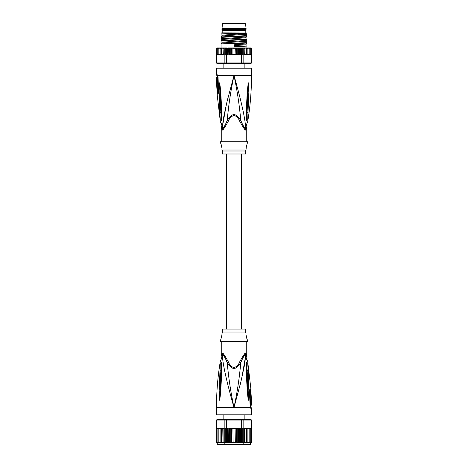 <?xml version="1.0" encoding="UTF-8"?>
<svg xmlns="http://www.w3.org/2000/svg" width="468" height="468" viewBox="0 0 468 468"><rect width="100%" height="100%" fill="white"/><g stroke="black" fill="none" stroke-linecap="round" stroke-linejoin="round"><path stroke-width="0.7" d="M222.475 23.862L245.524 23.862L245.004 23.4L222.996 23.4L222.475 23.862L221.92 29.349L246.08 29.349L246.08 28.302L221.92 28.302M246.08 29.349L245.203 30.578L222.797 30.578L221.92 29.349M235.398 63.279L234.837 63.666M223.944 63.279L223.879 63.666L223.944 63.279M245.601 129.396C245.928 120.463 240.4 97.853 234 75.57C237.258 90.763 239.505 105.704 240.751 120.381C234.544 112.572 233.456 112.566 227.249 120.381C228.495 105.704 230.742 90.763 234 75.57L251.509 75.57C251.503 91.184 250.21 106.686 247.625 122.084L246.63 124.149L246.823 126.647L246.303 129.396L245.601 129.396C244.161 127.629 242.547 124.623 240.751 120.381L239.622 121.107C243.471 127.939 245.448 130.859 245.554 129.864A2.451 2.311 -90 0 1 245.601 129.396M248.847 91.927L248.087 91.991L246.689 120.305C246.806 124.482 246.806 124.482 246.689 120.305L247.689 119.983C247.584 122.721 247.584 122.721 247.689 119.983L248.847 91.927L248.502 82.842L248.087 91.991L248.502 82.93M248.502 82.842L248.169 83.971C247.642 87.504 247.034 93.202 246.572 106.025L245.992 120.931C246.847 128.419 246.847 128.419 245.992 120.931L246.361 120.715L247.122 105.867L246.402 120.451C246.607 125.289 246.607 125.289 246.402 120.451L246.361 120.715C246.8 127.249 246.8 127.249 246.361 120.715L246.689 120.305M251.509 75.57L251.509 68.217L216.491 68.217L216.491 74.517L217.053 74.517L217.796 75.57L234 75.57L227.05 101.527L223.85 116.286C222.92 121.504 222.435 125.874 222.399 129.396L221.697 129.396L221.177 125.757M222.54 126.114L226.237 104.908M227.009 101.696L227.904 98.11M218.205 92.524L217.485 92.658L217.105 94.132L217.679 94.132C218.263 93.852 218.556 92.91 218.544 91.301L218.065 77.319L217.796 75.57L217.825 76.483L216.965 75.956L216.491 74.517M220.311 119.983C220.416 122.721 220.416 122.721 220.311 119.983L219.784 112.361L220.837 112.566L221.311 120.305L220.311 119.983M222.007 120.931L221.639 120.715L222.007 120.931C221.153 128.425 221.153 128.425 222.007 120.931L221.428 106.025C220.984 93.998 220.516 88.873 219.831 83.971L219.498 82.842L219.205 84.579L219.153 91.927L219.784 112.361M216.965 75.956L217.199 76.67L217.807 76.734M218.386 91.307L218.223 91.927L217.673 91.927L217.561 88.066C218.117 88.218 217.924 82.772 217.374 82.889L216.672 82.889C217.193 82.748 217.398 88.2 216.854 88.066L216.59 82.889L217.088 82.889M216.83 77.67L217.544 77.67L217.561 79.349L216.848 79.349L216.561 77.67L216.596 82.503L216.848 79.349M217.246 80.087L217.287 79.349M216.854 80.087L217.573 80.087L217.602 81.765L216.889 81.765M216.596 82.503L217.298 82.503L217.281 81.765M216.748 84.772L216.76 85.129M216.877 88.066L217.029 91.114L217.626 91.114M217.561 88.066L216.854 88.066M222.446 129.864C222.54 130.87 224.517 127.951 228.378 121.107L227.249 120.381C225.453 124.623 223.839 127.629 222.399 129.396A2.451 2.311 90 0 1 222.446 129.864L221.744 129.864L221.697 129.396M228.378 121.107C229.531 117.994 231.496 116.105 234.269 115.438C236.755 116.415 238.54 118.299 239.622 121.107L240.429 122.663M246.256 141.716L246.256 129.864L245.554 129.864M221.744 141.716L221.744 129.864M222.124 150.006L245.875 150.006A3.504 3.504 -90 0 0 245.729 151.012L245.729 153.995L222.271 153.995L222.271 151.012A3.504 3.504 90 0 0 222.124 150.006L221.908 149.28C222.3 149.198 221.75 146.683 220.252 141.74L247.747 141.74C246.25 146.689 245.7 149.204 246.092 149.28L246.303 146.706M247.098 143.512L247.747 141.74M221.908 149.28L221.902 148.894M221.861 148.093L221.832 147.742M221.791 147.344L221.733 146.905M221.651 146.408L221.545 145.87M221.405 145.267L220.252 141.74M245.875 150.006L246.092 149.28M221.311 120.305C221.194 124.488 221.194 124.488 221.311 120.305L221.598 120.451C221.393 125.278 221.393 125.278 221.598 120.451L220.878 105.867L221.639 120.715C221.2 127.249 221.2 127.249 221.639 120.715L221.639 120.715M221.458 123.64L221.504 123.341M219.153 91.927L219.913 91.991L220.837 112.566L221.159 112.677M219.498 82.842L220.878 105.867L221.428 106.025M219.831 83.971L219.498 82.93M246.572 106.025L247.122 105.867L248.169 83.971M245.992 120.931L246.361 120.715M217.392 54.908L216.538 54.212L216.538 62.964L226.372 62.964L226.372 54.914L224.172 54.914L224.172 62.964L224.698 63.666L217.193 63.666L216.491 62.964L217.228 63.666M251.451 54.329L251.462 62.964L250.807 63.666L251.509 62.964L251.509 48.608L251.357 54.212L250.971 54.75M251.509 62.964L250.772 63.666L224.698 63.666M241.47 63.666L241.628 62.964L243.828 62.964L243.828 54.914L241.628 54.914L241.628 62.964L226.372 62.964L226.53 63.666M251.509 48.608L250.807 47.912L249.175 47.912L250.175 48.608L250.175 47.947L250.912 48.608L250.912 48.04L251.357 48.608L251.462 54.212L250.567 54.914L248.917 54.914M246.952 45.677L246.952 46.11L234 46.771L234 43.705L246.952 43.05L246.952 42.617L221.048 43.928L221.048 47.912L219.036 47.912L218.837 48.608L219.849 47.912L217.193 47.912L218.825 47.912L217.825 48.608L217.825 47.947L217.088 48.608L217.088 48.04L216.643 48.608L216.643 54.212L217.088 54.779L216.643 54.212L217.825 54.873L217.825 54.212L218.825 54.914L217.433 54.914L221.522 54.914L221.621 54.212L221.522 54.914L223.277 54.914L223.341 54.212L224.172 54.914M223.815 54.785L223.277 54.914M220.527 48.058L220.112 48.608L220.112 54.212L221.212 54.914L220.112 54.914L220.112 47.912L220.112 48.608L221.212 47.912L221.621 48.608L223.037 47.912L223.096 54.914M223.025 54.914L221.621 54.212L221.621 48.608M220.112 54.212L220.112 54.914L219.036 54.914L218.837 54.212L219.849 54.914M223.037 47.912L223.341 54.212M222.745 47.912L221.522 47.912L221.212 54.914M218.837 48.608L218.837 54.212M217.825 48.608L217.825 54.212M217.825 47.947L217.825 54.873M217.088 48.608L217.088 54.212M217.088 48.04L217.088 54.779M236.287 48.608L235.334 47.912L237.048 47.912L236.287 48.608L236.287 54.212L235.334 54.914L228.823 54.914L229.466 54.212L230.49 54.914M239.628 47.912L238.534 48.608L237.247 47.912L241.219 47.912L239.628 47.912L240.698 48.608L241.353 47.912L241.353 54.914M242.752 48.608L241.646 47.912L243.138 47.912L242.752 48.608L242.752 54.914M244.659 48.608L243.535 47.912L244.904 47.912L244.659 54.212L243.828 54.914M249.175 47.912L246.788 47.912L247.888 48.608L247.888 47.912L246.501 47.912L246.379 48.608L245.255 47.912L246.478 47.912L246.501 54.914L244.185 54.785M249.163 48.608L248.151 47.912L248.964 47.912L249.163 48.608L249.163 54.212L248.151 54.914L246.501 54.914L250.567 54.914M234 48.608L234.86 47.912L233.14 47.912L234 48.608L234 54.212L233.14 54.914M232.666 47.912L230.952 47.912L231.713 48.608L232.912 47.912L232.912 54.914M223.341 48.608L224.464 47.912L225.248 48.608L226.354 47.912L227.302 48.608L228.372 47.912L229.466 48.608L230.753 47.912L230.753 54.914M228.823 47.912L230.49 47.912M227.302 48.608L227.302 54.212L228.15 54.914L239.341 54.914L238.534 54.212L237.247 54.914L237.247 47.912L228.372 47.912M224.862 47.912L226.354 47.912L224.862 47.912M223.096 47.912L224.464 47.912M220.112 47.912L221.048 47.912M250.912 48.04L250.912 54.779L250.912 54.212L250.175 54.873L250.912 54.212L250.912 48.608M237.247 54.914L236.287 54.212M235.334 47.912L235.088 54.914M237.048 54.914L235.334 54.914M239.85 54.914L240.915 54.785L240.698 54.212L239.628 54.914M234.86 54.914L234 54.212M232.666 54.914L231.713 54.212L230.952 54.914M228.15 54.914L226.372 54.914M227.302 54.212L227.085 54.785M249.163 54.212L248.964 54.914L248.151 54.914M246.501 47.912L244.963 47.912L244.963 54.914L246.379 54.212L246.478 54.914L246.379 48.608M228.653 47.912L228.823 54.914M239.347 47.912L239.37 54.914M240.698 48.608L240.698 54.212M240.915 54.785L241.628 54.914M241.646 47.912L241.353 47.912M244.963 47.912L243.138 47.912M251.462 62.964L243.828 62.964L243.301 63.666M243.237 47.912L243.237 54.914M244.904 54.914L244.659 54.212M247.888 48.608L247.888 54.212L246.788 54.914M247.888 47.912L247.888 54.212M250.175 48.608L250.175 54.212L249.175 54.914M250.175 47.947L250.175 54.212M226.647 47.912L226.647 54.914M225.248 48.608L225.248 54.914M224.763 47.912L224.763 54.914M229.466 48.608L229.466 54.212M231.713 48.608L231.713 54.212M238.534 48.608L238.534 54.212M246.952 42.178L246.952 43.05M246.952 46.11L246.952 47.912M246.952 35.176L246.952 35.615M246.952 35.609L221.048 36.925L221.048 37.364L246.952 36.048M246.952 38.674L246.952 39.546L246.952 39.113L221.048 40.423L221.048 40.862L246.952 39.546M221.048 34.299L221.048 33.877C225.892 33.573 246.542 33.263 246.952 32.947L246.952 32.883M246.952 32.953L246.069 33.468L221.937 35.223M246.063 37.75L246.069 36.966L221.937 38.721M246.063 41.248L246.069 40.47L221.931 42.219L221.048 41.71M246.952 45.267L246.069 44.758L246.069 43.969L234 44.799M221.048 41.301L221.048 40.423M221.048 37.797L221.048 36.925M221.715 32.854L246.952 32.947M221.048 43.928L221.048 44.361M246.952 34.761L246.069 34.252L221.931 36.001L221.048 36.516M246.952 38.265L246.069 37.75L221.931 39.505L221.048 40.014M246.952 41.769L246.069 41.254L221.931 43.003L221.048 43.518M246.069 44.758L234 45.677M241.529 329.057L241.529 153.995M226.471 153.995L226.471 329.057M250.632 442.851L250.632 444.249A0.351 0.351 0 0 1 250.281 444.6L217.719 444.6A0.351 0.351 0 0 1 217.368 444.249L217.193 442.851A0.702 0.702 90 0 1 216.503 442.272M251.497 442.272A0.702 0.702 90 0 1 250.807 442.851L248.087 442.851L249.163 442.149L249.163 442.851L249.163 428.144L250.175 428.846L250.175 428.185L251.357 428.846L251.462 428.144L251.462 420.089L250.772 419.392L251.509 420.089L251.462 428.144M251.509 428.144L251.509 442.149L250.175 442.81L250.175 442.149L249.163 442.851M223.341 428.846L223.815 428.273L223.096 428.144L223.096 442.851L221.522 442.851L221.621 442.149L221.522 442.851L220.112 442.851L220.112 428.144L220.112 442.851L217.193 442.851L216.491 442.149L216.643 428.501L216.643 442.535M219.913 442.851L218.837 442.149L218.837 442.851L217.825 442.149L217.825 442.81L217.088 442.149L217.088 442.716L216.643 442.149M233.982 428.706L234.86 428.144L239.341 428.144L237.048 428.144L236.287 428.846L236.287 442.149L235.334 442.851L235.088 428.144M234 442.149L233.14 442.851L235.088 442.851L234 442.149L234 428.846L233.14 428.144L234.86 428.144M216.491 420.089L217.228 419.392L216.491 420.089L216.491 442.149M225.248 428.144L224.172 428.144L224.172 420.089L226.372 420.089L226.372 428.144L225.248 428.144L225.248 442.149L224.862 442.851L221.499 442.851L221.522 428.144L217.433 428.144L216.643 428.501L216.538 420.089L224.172 420.089L224.698 419.392L226.53 419.392L226.372 420.089L241.628 420.089L241.47 419.392L243.301 419.392L243.828 420.089L251.462 420.089M251.509 420.089L250.807 419.392L243.301 419.392M241.628 428.144L241.628 420.089L243.828 420.089L243.828 428.144L239.341 428.144L239.347 442.851L237.247 442.851L237.247 428.144M217.228 419.392L224.698 419.392M226.53 419.392L241.47 419.392M250.672 428.15L244.975 428.144L250.567 428.144L251.357 428.501L251.357 442.535M220.112 428.846L221.212 428.144L219.913 428.144L218.837 428.846L218.837 442.149M217.825 442.81L217.825 442.155M217.088 442.716L217.053 428.296M216.643 428.846L217.088 428.279L217.088 442.149M217.088 428.846L217.825 428.185M218.837 442.845L218.837 428.846M217.825 428.846L218.837 428.144M217.433 428.144L219.913 428.144M221.522 442.851L221.621 428.846L222.745 428.144L221.212 428.144M223.037 442.851L222.745 428.144L223.096 428.144M223.815 428.273L224.172 428.144M226.372 428.144L228.372 428.144L227.302 428.846L227.302 442.149L226.781 442.851L223.096 442.851M227.085 428.273L227.302 428.846M228.63 428.144L232.666 428.144L231.713 428.846L231.713 442.149L230.952 442.851L226.647 442.851L226.647 428.144M229.466 428.846L230.49 428.144L228.823 428.144L229.466 428.846L229.466 442.149L228.823 442.851M228.823 428.144L228.653 442.851L230.753 442.851L230.753 428.144L231.713 428.846M233.14 428.144L235.334 428.144L236.287 428.846M237.51 428.144L238.534 428.846L239.177 428.144M239.37 428.144L239.85 428.144M239.628 428.144L240.698 428.846L240.915 428.273M243.828 428.144L244.963 428.144L244.963 442.851L244.659 442.149L243.237 442.851L243.237 428.144M244.185 428.273L244.659 428.846L244.904 428.144M245.255 428.144L246.379 428.846L246.478 428.144L246.501 442.851L246.379 442.149L245.255 442.851L246.788 442.851L247.888 442.149L247.888 428.144L247.888 442.149M248.087 428.144L249.163 428.846L249.163 428.144M251.357 428.846L251.357 442.149M250.912 428.279L250.924 442.71M250.175 442.81L250.175 428.185M249.163 428.846L249.163 442.149L248.754 442.705M250.175 428.846L250.175 442.149M250.912 428.846L250.912 442.149M246.788 428.144L247.888 428.846M221.212 442.851L220.112 442.149M222.745 442.851L221.621 442.149M224.464 442.851L223.341 442.149M224.763 442.851L224.763 428.144M226.647 442.851L225.248 442.149M228.653 442.851L227.302 442.149M230.49 442.851L229.466 442.149M232.912 428.144L233.14 442.851L230.952 442.851M232.666 442.851L231.713 442.149M238.534 428.846L238.534 442.149L237.51 442.851L236.287 442.149M239.347 442.851L238.534 442.149M239.177 442.851L237.51 442.851M240.698 428.846L240.698 442.149L239.628 442.851L241.219 442.851L240.698 442.149M241.353 442.851L241.353 428.144M242.752 428.144L242.752 442.149L241.646 442.851L243.138 442.851L242.752 442.149M243.237 442.851L244.963 442.851M244.659 428.846L244.659 442.149M246.379 428.846L246.379 442.149M246.788 442.851L248.087 442.851M250.807 442.851L251.509 442.149M245.729 329.057L222.271 329.057L222.271 332.046L245.729 332.046L245.729 329.057M251.252 398.286L251.24 397.929M251.123 394.986L250.971 391.944L250.374 391.944M251.41 400.169L251.146 394.986C250.602 394.857 250.807 400.31 251.328 400.169L250.912 400.169M251.421 400.555L251.17 405.387L251.491 404.89L251.421 400.555M220.902 339.546L220.252 341.312L247.747 341.312C246.25 336.369 245.7 333.86 246.092 333.778L245.875 333.052A3.504 3.504 -90 0 1 245.729 332.046M245.875 333.052L222.124 333.052A3.504 3.504 90 0 0 222.271 332.046M251.328 400.169L250.626 400.169C250.076 400.286 249.883 394.84 250.439 394.986L251.146 394.986M250.719 401.292L250.702 400.555L251.404 400.555M251.146 402.971L250.427 402.971L250.398 401.292L251.111 401.292M250.754 402.971L250.713 403.703M251.17 405.387L250.456 405.387L250.439 403.703L251.152 403.703M222.124 333.052L221.697 336.352M220.252 341.312C221.75 336.363 222.3 333.854 221.908 333.778M246.092 333.778L246.098 334.164M246.139 334.959L246.168 335.316M246.209 335.708L246.267 336.153M246.349 336.644L246.455 337.188M246.595 337.785L247.747 341.312M250.269 406.382L250.497 407.101L251.035 407.101L250.801 406.382L250.193 406.323M249.614 391.751L249.777 391.125L250.327 391.125L250.526 394.986M246.256 341.342L246.256 353.194L246.823 357.295M221.744 341.342L221.744 353.194L222.446 353.194C222.552 352.199 224.529 355.118 228.378 361.951L227.249 362.677C233.456 370.486 234.544 370.486 240.751 362.677C242.547 358.43 244.161 355.423 245.601 353.662C245.565 357.178 245.08 361.548 244.15 366.766L240.95 381.525L234 407.488C230.742 392.289 228.495 377.354 227.249 362.677C225.453 358.43 223.839 355.423 222.399 353.662A2.451 2.311 90 0 0 222.446 353.194M221.703 353.662L222.399 353.662C222.072 362.589 227.6 385.205 234 407.488C237.258 392.289 239.505 377.354 240.751 362.677L239.622 361.951C238.469 365.063 236.504 366.947 233.731 367.614C231.245 366.643 229.46 364.753 228.378 361.951L227.571 360.389M245.992 362.121L246.572 377.032C247.016 389.054 247.484 394.185 248.169 399.087L248.502 400.216L248.795 398.473L248.847 391.131L248.087 391.067L248.502 400.122L247.162 370.486L246.402 362.601C246.607 357.78 246.607 357.78 246.402 362.601L247.122 377.19L246.361 362.337C246.8 355.803 246.8 355.803 246.361 362.337L245.992 362.121C246.847 354.633 246.847 354.633 245.992 362.121L246.361 362.337M246.542 359.412L246.496 359.716M248.502 400.216L247.122 377.19L246.572 377.032M248.502 400.122L248.169 399.087M246.689 362.747C246.806 358.57 246.806 358.57 246.689 362.747L247.689 363.069C247.584 360.337 247.584 360.337 247.689 363.069L248.215 370.697L246.841 370.375M250.333 406.961L249.777 391.125M250.497 407.101L250.175 406.569L250.204 407.488L250.947 408.541L250.497 407.101M239.622 361.951C243.483 355.107 245.46 352.182 245.554 353.194A2.451 2.311 -90 0 0 245.601 353.662L246.303 353.662M219.773 370.896L220.826 370.691L221.311 362.747C221.194 358.57 221.194 358.57 221.311 362.747L220.311 363.069C220.416 360.337 220.416 360.337 220.311 363.069L219.153 391.131L219.913 391.067L219.498 400.122L220.826 370.691L221.153 370.58L221.598 362.601C221.393 357.768 221.393 357.768 221.598 362.601L221.153 370.58M219.498 400.122L219.153 391.131M221.428 377.032L220.878 377.19L219.831 399.087C220.358 395.548 220.966 389.85 221.428 377.032L222.007 362.121L221.639 362.337C221.2 355.803 221.2 355.803 221.639 362.337L221.311 362.747M221.37 358.933L221.177 356.405L221.744 353.194M250.321 388.926A2.451 2.369 90 0 1 250.327 389.084A2.451 2.369 -90 0 1 249.959 390.4L250.515 390.4L250.895 388.926L250.321 388.926C249.736 389.206 249.444 390.148 249.456 391.751L250.204 407.488L216.491 407.488L216.491 414.841L251.509 414.841L251.509 408.541L250.947 408.541M248.847 391.131L248.215 370.697M219.831 399.087L219.498 400.216M222.007 362.121C221.153 354.633 221.153 354.633 222.007 362.121L221.639 362.337M245.46 356.938L241.763 378.15M240.991 381.361L240.096 384.942M246.297 129.396L246.256 129.864M217.731 76.67L217.053 74.517M218.223 91.927L218.041 92.658A2.451 2.369 90 0 0 217.673 93.969A2.451 2.369 -90 0 0 217.679 94.132M245.729 151.012L222.271 151.012M248.227 112.156L246.847 112.472M216.643 48.608L217.193 47.912M250.632 444.249L217.368 444.249M245.554 353.194L246.25 353.194M245.524 23.862L246.08 28.302M245.203 30.578L245.203 32.854M222.797 30.578L222.797 32.854M244.156 63.666L244.156 68.217M223.844 63.666L223.844 68.217M217.105 94.132L220.375 122.084L221.37 124.149L221.153 125.845M217.708 76.243L218.217 92.5M217.485 92.658L217.673 91.927M217.199 76.67L217.205 78.168M217.281 82.503L217.292 82.889M216.491 62.964L216.491 48.608M221.048 34.708L221.931 35.217L221.931 36.001M246.069 36.966L246.952 36.457M221.931 39.505L221.931 38.721L221.048 38.206M246.069 40.47L246.952 39.955M246.069 43.969L246.952 43.46M246.069 34.252L246.069 33.468M221.931 42.219L221.931 43.003M243.892 443.547L243.19 444.249M244.156 414.841L244.156 419.392M223.844 414.841L223.844 419.392M224.108 443.547L224.81 444.249M250.801 406.382L250.795 404.884M250.719 400.555L250.708 400.169M250.895 388.926L247.625 360.974L246.63 358.909L246.847 357.207M250.515 390.4L250.327 391.125M251.035 407.101L251.509 408.541M216.491 407.488C216.497 391.874 217.79 376.371 220.375 360.974L221.37 358.903"/></g></svg>
